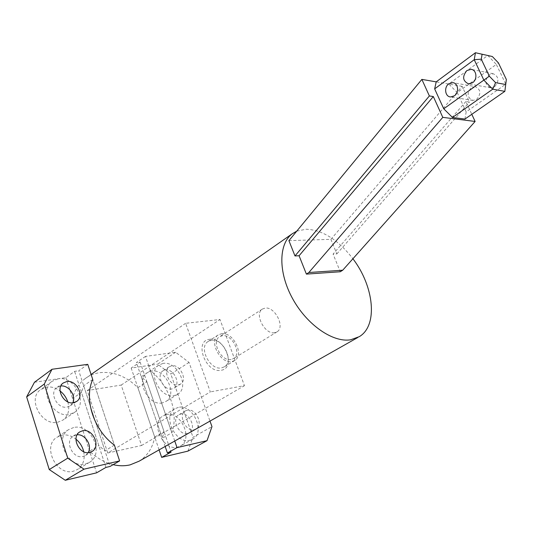 <?xml version="1.0" encoding="UTF-8"?>
<svg xmlns="http://www.w3.org/2000/svg" width="533" height="533" viewBox="0 0 533 533"><rect width="100%" height="100%" fill="white"/><g stroke="black" fill="none" stroke-linecap="round" stroke-linejoin="round"><path stroke-width="0.4" stroke-dasharray="2.67 2" d="M475.103 86.579L471.225 87.672C466.595 93.428 467.161 97.679 472.924 100.431L476.682 99.358C481.346 93.661 480.819 89.404 475.103 86.579L453.363 82.762M464.929 119.072L466.182 111.897L505.777 84.201L496.323 64.4L498.408 62.867M466.182 111.897L457.241 92.562L496.323 64.4L487.768 55.472L448.779 84.034L436.201 81.862M494.684 86.692L490.68 87.798C484.87 84.98 484.344 80.67 489.081 74.873L493.218 73.741C498.968 76.645 499.454 80.963 494.684 86.692M288.919 240.649L330.886 239.337L462.144 86.339L469.446 102.056L465.869 101.517L471.798 114.302M462.144 86.339L448.779 84.034L457.241 92.562M465.869 101.517L333.085 254.094L340.281 271.75M330.886 239.337L336.843 253.915L333.085 254.094M336.843 253.915L469.446 102.056M296.761 231.142L306.069 229.217C322.598 229.943 338.208 239.79 352.906 258.758M139.113 461.185C147.508 455.828 152.711 447.773 154.717 437.027L137.867 387.664C126.128 376.205 113.329 371.215 99.484 372.707C94.221 373.486 89.477 375.432 85.26 378.537C78.984 383.274 74.76 389.929 72.588 398.517L81.482 392.415L98.785 445.508L104.954 450.805L114.402 445.128L92.742 379.483L114.402 445.128M154.717 437.027L164.037 431.603L162.338 438.219L171.886 432.723C178.935 412.922 169.074 385.106 150.419 370.715L171.886 432.723M137.867 387.664L146.895 381.815L141.245 376.751L150.419 370.715M92.742 379.483L83.674 385.752L81.482 392.415M113.143 464.669C104.601 462.557 96.746 458.047 89.577 451.131L98.785 445.508M89.577 451.131L72.588 398.517M107.719 453.003L87.259 390.536L121.191 385.066L141.558 445.495L107.719 453.003L210.328 391.902L185.617 323.298L219.996 319.507L244.46 385.665L210.328 391.902M146.895 381.815L164.037 431.603M141.245 376.751L162.338 438.219M83.674 385.752L104.954 450.805M87.259 390.536L185.617 323.298M121.191 385.066L219.996 319.507M141.558 445.495L244.46 385.665M274.562 332.739C264.821 334.717 254.068 313.917 262.296 309.1L265.114 308.074C274.948 306.422 285.395 327.029 277.093 331.806L274.562 332.739M231.049 359.522C221.262 361.707 211.081 341.72 219.429 336.796L222.274 335.723C232.155 333.845 242.042 353.679 233.607 358.549L231.049 359.522M221.528 333.698C233.108 331.533 244.667 354.745 234.773 360.448L231.808 361.581C220.349 364.166 208.396 340.734 218.17 334.964L221.528 333.698M211.381 340.267C222.967 338.042 234.373 361.048 224.453 366.771L221.481 367.91C210.015 370.548 198.216 347.343 208.023 341.546L211.381 340.267M209.662 339.321C224.799 336.583 236.592 368.403 220.968 370.302C205.518 373.606 193.599 340.46 209.662 339.321M171.939 388.943C163.718 390.902 155.809 375.099 162.885 370.901L165.29 369.962C173.565 368.19 181.28 383.927 174.138 388.077L171.939 388.943M180.667 384.007L178.468 384.873C170.247 386.811 162.272 370.901 169.334 366.717L171.739 365.778C180.021 364.032 187.803 379.862 180.667 384.007L174.138 388.077M174.757 441.024L145.469 356.41L175.65 352.26L189.035 362.42L209.995 421.097M187.369 410.137L185.397 410.916C177.762 415.04 185.784 432.096 194.259 429.685L196.017 428.985C203.726 424.901 195.897 407.932 187.369 410.137M163.005 363.433L158.821 365.072C146.888 372.201 160.38 398.99 174.251 395.559L177.862 394.134C189.995 387.131 177.043 360.548 163.005 363.433M187.902 451.131L192.999 437.227L211.974 426.627M189.035 362.42L170.82 374.079L192.999 437.227M175.65 352.26L157.581 364.186L170.82 374.079M145.469 356.41L136.381 362.567L140.092 362.04L131.178 368.056L157.581 364.186M165.163 446.454L136.381 362.567M187.536 433.489C179.068 435.921 171.12 418.971 178.755 414.841L180.734 414.054C189.255 411.829 197.01 428.692 189.302 432.783L187.536 433.489M162.312 402.895C148.447 406.386 135.175 379.922 147.121 372.774L151.305 371.115C165.33 368.163 178.075 394.447 165.923 401.462L162.312 402.895M159.101 449.879L131.178 368.056M166.363 414.581C180.814 410.876 193.606 439.045 180.494 445.954L177.629 447.107C163.331 451.384 150.006 423.009 162.898 415.967L166.363 414.581M140.092 362.04L171.1 452.117M178.395 407.372L174.931 408.751C162.045 415.773 175.604 444.495 189.908 440.258L192.773 439.119C205.871 432.223 192.853 403.728 178.395 407.372M72.748 402.821L70.343 405.733L67.118 407.079C57.464 409.337 48.843 392.848 56.864 387.524L60.829 385.999M58.057 378.83L51.948 381.388C38.443 390.456 53.18 418.365 69.47 414.408L74.753 412.202C88.605 403.361 74.593 375.525 58.057 378.83M87.745 364.352L78.771 370.761L110.071 466.442M34.478 382.241L65.845 377.644L74.613 371.354L78.771 370.761M88.158 452.657L85.586 455.402L82.975 456.495C72.934 459.326 64.32 441.431 73.134 436.147L77.145 434.781M67.791 401.869C69.97 409.617 68.397 415.667 63.067 420.011L57.797 422.223C41.567 426.24 27.063 398.711 40.555 389.65L46.651 387.071C51.301 386.472 55.765 387.764 60.049 390.949M105.927 467.414L74.613 371.354M65.845 377.644L96.593 472.831M83.728 451.764C85.14 459.533 83.088 465.429 77.565 469.453L73.334 471.225C56.451 476.209 41.967 446.314 56.798 437.327L61.901 435.168C66.818 434.335 71.509 435.668 75.972 439.165M73.674 427.513L68.564 429.658C53.706 438.652 68.451 468.953 85.387 464.016L89.631 462.244C104.861 453.49 90.857 423.269 73.674 427.513M472.924 100.431L450.552 96.946M490.68 87.798L468.534 83.868M493.218 73.741L471.778 69.497M357.723 337.549L359.275 336.669M85.26 378.537L91.083 374.466M262.296 309.1L219.429 336.796M277.093 331.806L233.607 358.549M234.773 360.448L224.453 366.771M218.17 334.964L208.023 341.546M169.334 366.717L162.885 370.901M185.397 410.916L178.755 414.841M196.017 428.985L189.302 432.783M158.821 365.072L147.121 372.774M177.862 394.134L165.923 401.462M192.773 439.119L180.494 445.954M174.931 408.751L162.898 415.967M63.167 383.034L56.864 387.524M76.352 401.649L70.343 405.733M79.644 431.977L73.134 436.147M91.763 451.644L85.586 455.402M51.948 381.388L40.555 389.65M74.753 412.202L63.067 420.011M89.631 462.244L77.565 469.453M68.564 429.658L56.798 437.327"/><path stroke-width="0.8" d="M448.813 83.794C443.782 87.139 445.048 96.739 450.552 96.946L454.363 95.833C459.399 92.569 458.213 82.928 452.744 82.655L448.813 83.794M492.325 56.518L475.456 52.727L436.201 81.862L434.655 88.878L474.23 59.703L483.851 80.103L489.327 76.186L495.577 82.635L505.697 84.52L506.35 79.477L498.408 62.867L492.325 56.518L482.092 54.239L481.272 59.176L489.327 76.186M434.655 88.878L443.742 108.792L483.851 80.103L492.712 89.211L504.851 91.35L506.35 79.477M472.598 82.715C477.721 79.384 476.635 69.736 471.092 69.357L466.895 70.536C462.098 76.532 462.644 80.976 468.534 83.868L472.598 82.715M443.742 108.792L452.497 117.473L464.929 119.072L504.851 91.35L505.697 84.52M436.201 81.862L421.863 79.39L288.919 240.649L294.989 255.947L429.378 95.947L421.863 79.39M471.798 114.302L475.116 121.457L442.79 117.36L433.322 96.546L429.378 95.947M482.092 54.239L475.456 52.727L474.23 59.703L481.272 59.176M452.497 117.473L492.712 89.211L495.577 82.635M433.322 96.546L299.086 255.747L294.989 255.947M299.086 255.747L306.395 274.109L308.847 272.51L442.79 117.36M308.847 272.51L342.712 270.211L340.281 271.75L306.395 274.109M475.116 121.457L342.712 270.211M352.906 258.758C374.039 286.248 378.27 325.53 359.275 336.669L350.621 339.801C332.845 342.766 306.788 324.75 292.504 298.46C278.086 272.216 278.586 243.801 292.224 233.787L296.761 231.142M113.143 464.669C119.079 466.062 124.735 466.128 130.119 464.863L139.113 461.185L357.723 337.549M92.742 379.483C83.721 398.977 93.775 430.298 114.402 445.128L119.619 460.918L84.001 469.173L67.731 458.147L44.266 384.073L52.021 369.269L87.745 364.352L92.742 379.483M209.995 421.097L211.974 426.627L207.011 440.678L177.043 447.62L174.757 441.024M177.043 447.62L167.409 452.983L171.1 452.117L161.659 457.367L187.902 451.131L207.011 440.678M167.409 452.983L165.163 446.454M161.659 457.367L159.101 449.879M76.739 401.382L73.514 402.728C63.84 404.96 55.146 388.357 63.167 383.034L66.685 381.568C76.446 379.563 84.887 396.132 76.739 401.382L76.352 401.649M82.568 430.757L79.644 431.977C70.822 437.26 79.524 455.289 89.577 452.47L92.196 451.384C101.15 446.181 92.709 428.186 82.568 430.757M60.829 385.999C68.63 384.853 76.486 395.946 72.748 402.821M67.731 458.147L49.249 469.566L65.286 480.273L96.593 472.831L105.927 467.414L110.071 466.442L119.619 460.918M52.021 369.269L34.478 382.241L26.65 396.898L44.266 384.073M49.249 469.566L26.65 396.898M84.001 469.173L65.286 480.273M77.145 434.781C85.207 433.855 92.562 445.788 88.158 452.657M60.049 390.949C63.727 393.827 66.305 397.465 67.791 401.869M75.972 439.165C79.95 442.497 82.535 446.694 83.728 451.764M453.363 82.762L452.744 82.655M471.778 69.497L471.092 69.357M91.083 374.466L292.224 233.787M92.196 451.384L91.763 451.644"/></g></svg>
